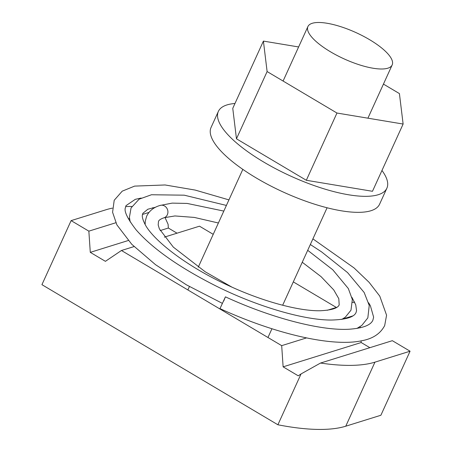 <?xml version="1.0" encoding="UTF-8"?>
<svg xmlns="http://www.w3.org/2000/svg" width="452" height="452" viewBox="0 0 452 452"><rect width="100%" height="100%" fill="white"/><g stroke="black" fill="none" stroke-linecap="round" stroke-linejoin="round"><path stroke-width="0.68" d="M112.384 208.14A185.184 57.709 24.5 0 0 106.243 209.683L71.117 220.621L41.929 284.67L277.895 424.773A185.184 57.709 24.5 0 0 345.757 426.202L380.883 415.258L410.071 351.21L392.336 340.684L320.53 363.046A185.184 57.709 24.5 0 0 374.945 362.154L410.071 351.21M134.041 246.577L121.441 250.504L281.686 345.644L283.121 366.843L298.247 375.821L301.066 373.917L277.895 424.773M306.529 337.91L281.686 345.644M349.277 317.298L349.311 317.62M336.361 307.45L293.308 281.884M213.225 234.334L199.501 226.186L164.358 237.136M361.069 340.887L361.182 342.531L369.86 347.684M360.108 326.638L360.187 327.83M164.997 217.452L168.093 224.305L168.347 228.034L177.026 233.187M154.341 207.931A185.184 57.709 24.5 0 0 152.669 207.734M131.831 206.445A185.184 57.709 24.5 0 0 125.65 206.592M71.117 220.621L88.852 231.153L90.287 252.352L105.412 261.329L121.441 250.504M320.53 363.046L301.066 373.917M88.852 231.153L115.825 222.751M128.362 218.847L129.532 218.48M142.482 214.451L149.013 212.412M168.347 228.034L160.177 230.576M128.232 240.532L90.287 252.352M361.182 342.531L283.121 366.843M315.954 22.6A46.296 14.43 24.5 0 0 307.919 26.544A46.296 14.43 24.5 0 0 333.819 53.709A46.296 14.43 24.5 0 0 384.143 68.885A46.296 14.43 24.5 0 0 392.172 64.941A46.296 14.43 24.5 0 0 366.273 37.776A46.296 14.43 24.5 0 0 315.954 22.6M231.842 287.088L205.185 271.759L173.297 247.091L159.37 228.87L158.194 224.966L158.471 221.52C158.816 220.186 160.652 218.943 163.98 217.802A6.481 5.814 -107.3 0 0 164.229 217.717A6.481 5.814 -107.3 0 0 167.342 214.756A6.481 5.814 -107.3 0 0 166.438 207.643A6.481 5.814 -107.3 0 0 160.121 205.423C153.742 207.27 149.262 210.847 146.68 216.141L145.267 221.203L145.137 224.474M223.746 300.981L225.282 297.139L219.988 308.614C274.669 333.661 331.932 347.277 361.979 340.706C372.906 338.678 380.471 333.627 384.686 325.553L386.579 315.213L379.77 296.122L369.098 282.319L354.052 267.929L312.908 238.876M298.619 46.957L263.409 41.092L267.115 71.557L336.966 113.034L403.122 124.046L399.415 93.581L383.443 84.1M267.115 71.557L236.464 138.804L232.763 108.344L263.409 41.092M236.464 138.804L306.32 180.28L372.476 191.298L403.122 124.046M306.32 180.28L336.966 113.034M381.963 170.472A92.592 28.855 -155.5 0 1 386.872 188.213A92.592 28.855 -155.5 0 1 279.076 170.494A92.592 28.855 -155.5 0 1 218.361 111.424A92.592 28.855 -155.5 0 1 234.972 103.485M386.872 188.213L379.573 204.225A92.592 28.855 -155.5 0 1 271.776 186.506A92.592 28.855 -155.5 0 1 211.067 127.436L218.361 111.424M374.945 362.154L345.757 426.202M354.571 302.009L352.577 302.399L354.662 302.207M349.475 317.558L349.113 317.055M187.879 289.952L189.428 286.557M198.264 267.166L242.831 169.37M283.088 81.044L307.919 26.544M267.963 337.497L271.946 328.757M282.664 305.241L327.084 207.767M367.911 118.187L392.172 64.941M342.13 319.231L352.882 315.88M160.008 205.462L172.184 203.117L187.139 203.428L223.825 211.084M307.699 250.306L332.762 269.765L348.328 288.534L352.34 299.523L350.984 310.208L345.351 317.163L341.768 319.423M302.252 262.256L321.033 276.613L333.723 289.896L338.802 298.687L339.192 304.84C337.932 308.151 331.745 310.123 320.632 310.739C299.105 311.326 262.205 301.354 228.232 285.438C187.817 267.059 152.962 240.43 144.832 223.909C142.764 219.7 141.956 216.661 142.42 214.796L142.843 213.344L147.827 209.236L155.714 207.185M351.916 297.337L355.747 304.874L356.555 310.71L356.04 312.518C354.142 317.18 345.797 319.688 331.017 320.05C303.23 320.061 256.583 306.32 215.553 285.76C178.952 267.222 152.437 248.543 136.001 229.723C127.441 218.531 123.91 211.197 125.413 207.728L126.001 205.649L135.312 199.326L141.143 198.055M368.657 302.8L370.397 305.795L373.629 317.129L372.894 320.174C370.719 325.276 362.645 328.305 348.661 329.265C320.519 330.768 271.347 318.005 225.475 296.868M130.182 221.943L129.425 217.242L131.052 207.965L139.092 199.191L151.476 194.75L184.246 195.179L226.401 205.428M310.338 244.515L321.598 251.894L347.588 272.618L364.159 292.489L369.239 305.473L367.832 317.886L361.849 325.383L356.877 328.468M222.265 303.309L186.523 284.896L155.528 264.686L131.758 244.289L116.904 224.904L112.582 212.276L114.209 200.276L122.226 191.156L134.606 186.111L165.104 184.97L195.168 190.072L228.927 199.886M218.395 222.994L194.292 217.418L174.935 215.949L164.229 217.717M327.304 310.27L336.893 307.281"/></g></svg>

